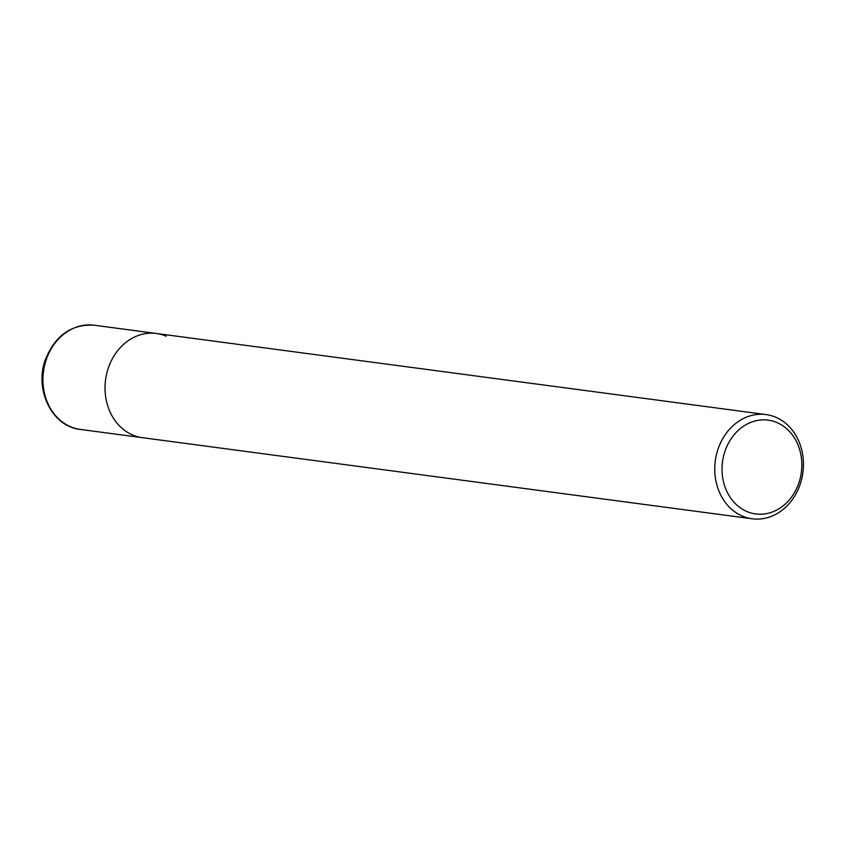 <?xml version="1.0" encoding="UTF-8"?>
<svg xmlns="http://www.w3.org/2000/svg" width="844" height="844" viewBox="0 0 844 844"><rect width="100%" height="100%" fill="white"/><g stroke="black" fill="none" stroke-linecap="round" stroke-linejoin="round"><path stroke-width="1.27" d="M752.173 518.786A52.571 44.183 -82.4 0 1 742.214 516.022A52.571 44.183 -82.4 0 1 716.408 454.81A52.571 44.183 -82.4 0 1 766.035 414.573A52.571 44.183 -82.4 0 1 775.995 417.337A52.571 44.183 -82.4 0 1 801.8 478.548A52.571 44.183 -82.4 0 1 752.173 518.786L142.446 437.688A52.571 44.183 -82.4 0 1 132.487 434.924A52.571 44.183 -82.4 0 1 106.682 373.713A52.571 44.183 -82.4 0 1 156.309 333.475A52.571 44.183 -82.4 0 1 166.268 336.239M142.446 437.688A52.571 44.183 -82.4 0 1 132.487 434.924A52.571 44.183 -82.4 0 1 106.682 373.713A52.571 44.183 -82.4 0 1 156.309 333.475L94.211 325.214A52.571 44.183 -82.4 0 0 46.272 359.576A52.571 44.183 -82.4 0 0 70.379 426.663A52.571 44.183 -82.4 0 0 80.349 429.427L142.446 437.688M777.134 422.644A47.317 39.773 -82.4 0 1 798.835 483.021A47.317 39.773 -82.4 0 1 746.729 511.464A47.317 39.773 -82.4 0 1 725.028 451.086A47.317 39.773 -82.4 0 1 777.134 422.644M80.349 429.427C52.17 426.737 34.066 389.728 45.397 359.649C55.134 335.469 71.402 323.99 94.211 325.214M766.035 414.573L156.309 333.475"/></g></svg>
